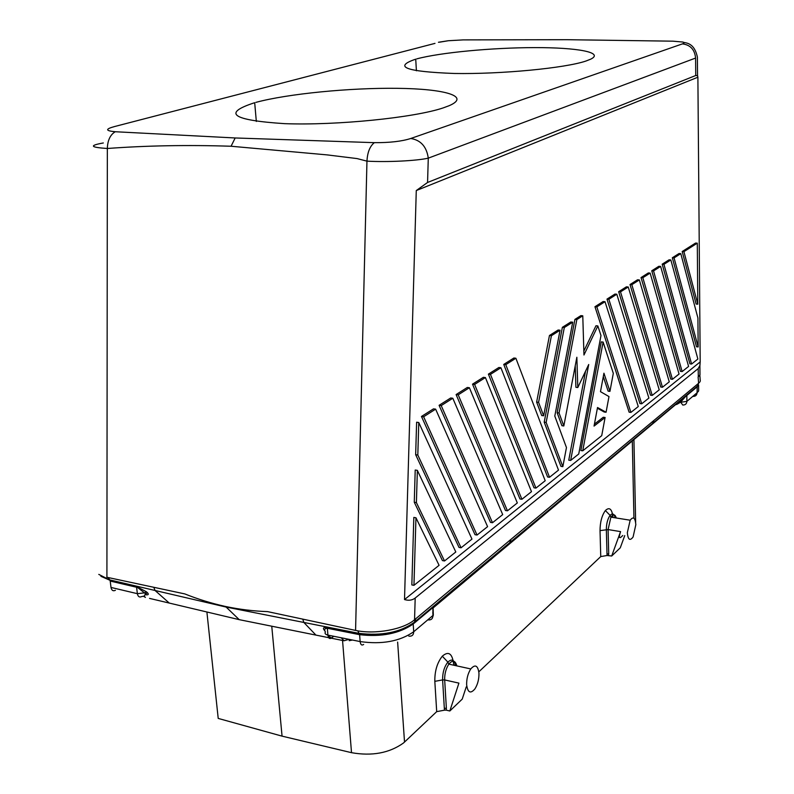 <?xml version="1.0" encoding="UTF-8"?>
<svg xmlns="http://www.w3.org/2000/svg" width="794" height="794" viewBox="0 0 794 794"><rect width="100%" height="100%" fill="white"/><g stroke="black" fill="none" stroke-linecap="round" stroke-linejoin="round"><path stroke-width="1.19" d="M674.066 257.901L680.786 253.633L697.916 318.007L698.164 346.938L696.497 346.77L672.329 257.762L674.066 257.901L698.164 346.938M609.951 391.363L603.936 373.19L600.482 391.65L608.988 396.583L606.07 412.255L597.525 407.511L594.051 426.09L605.097 417.495L601.723 435.668L582.736 450.803L603.112 342.075L613.305 373.349L609.951 391.363L608.125 391.144L603.291 376.614M103.319 142.97C88.918 145.54 90.258 147.376 107.339 148.488C107.607 140.33 110.247 134.742 115.239 131.735C105.413 130.821 105.155 129.094 114.465 126.574L434.993 43.382M545.2 480.717L500.905 367.741L498.87 367.503L488.399 374.133L534.005 487.804L535.94 488.102L545.2 480.717M517.321 502.949L469.393 387.73L467.309 387.472L456.103 394.558L505.47 510.492L507.455 510.81L517.321 502.949M492.498 522.73L502.701 514.601L452.808 398.251L450.704 397.983L439.092 405.317L490.494 522.392L492.498 522.73L441.216 405.595L439.092 405.317M691.594 364.039L663.943 264.323L670.841 259.946L669.094 259.807L662.186 264.184L689.917 363.851L691.594 364.039L697.866 359.037L670.841 259.946M663.943 264.323L662.186 264.184M549.527 477.273L558.5 470.117L515.882 358.243L513.867 358.015L503.743 364.426L547.602 476.996L549.527 477.273L505.768 364.654L515.882 358.243M341.192 637.771L344.07 640.768L239.232 619.657L225.516 606.477C239.639 609.445 253.653 611.152 267.548 611.608L355.573 630.416C375.145 634.753 403.62 629.394 414.547 619.757L415.193 598.031C412.275 600.294 408.721 600.8 404.513 599.559L700.189 361.915L699.931 365.359L698.224 368.555L415.193 598.031M415.977 618.387L414.349 622.258L509.698 542.709L510.979 539.354L414.547 619.757M439.558 42.191L448.332 40.732L463.249 39.889L567.333 39.7L673.104 41.179L682.85 42.042C684.736 42.578 684.587 43.194 682.403 43.888C690.333 44.851 694.73 49.575 695.594 58.061L428.284 158.145L427.559 182.471L416.274 190.56L697.886 77.216L697.579 75.698L695.743 75.509L427.559 182.471M505.768 364.654L503.743 364.426M562.847 466.654L546.153 422.408L544.208 422.15L560.951 466.386L562.847 466.654L566.459 447.558L554.798 416.086L572.712 322.195L564.316 327.515L562.38 327.317L544.208 422.15M115.239 131.735L235.173 137.967L231.074 146.245C187.682 144.836 146.433 145.59 107.339 148.488L106.912 577.268L184.833 593.922C197.845 599.162 211.403 603.351 225.516 606.477M414.269 502.235L415.212 470.028L417.356 470.356L416.403 502.582L414.269 502.235L442.447 560.594L444.521 560.971L416.403 502.582M576.841 319.575L582.776 315.804L583.957 354.997L597.852 325.937L600.979 335.534L578.747 453.979L570.648 460.441L588.721 364.496L577.804 387.532L576.851 357.26L563.829 425.961L559.055 412.979L576.841 319.575L574.925 319.387L557.14 412.731L561.914 425.703L563.829 425.961M641.721 403.789L648.887 398.072L616.789 294.227L608.839 299.269L606.983 299.11L639.954 403.57L641.721 403.789L608.839 299.269M616.789 294.227L614.943 294.068L606.983 299.11M469.393 387.73L458.207 394.826L507.455 510.81M235.173 137.967L374.321 142.662C369.905 146.195 367.443 152.359 366.957 161.142C387.393 162.304 417.048 160.815 428.284 158.145C426.626 146.672 420.79 140.111 410.766 138.484L682.403 43.888M374.321 142.662C389.735 142.761 401.883 141.362 410.766 138.484M570.648 460.441L568.762 460.173L585.535 371.215M444.521 560.971L455.806 551.979L417.356 470.356M521.926 499.277L474.604 384.425L472.529 384.167L519.961 498.969L521.926 499.277L531.484 491.655L485.412 377.567L483.357 377.319L472.529 384.167M543.642 415.778L560.058 330.215L551.413 335.703L549.458 335.495L536.625 402.101L541.697 415.52L543.642 415.778L538.58 402.35L551.413 335.703M575.233 365.826L575.908 387.313L577.804 387.532M700.189 361.915L697.886 77.216M699.961 372.148L699.98 374.847L698.125 377.031L698.611 383.264L699.881 381.904M696.884 387.065L686.83 395.472L686.889 401.357L697.082 392.762L697.241 386.231L679.704 401.188L681.093 402.221L686.889 401.357C686.661 403.858 685.282 405.089 682.761 405.039L680.656 402.161L676.915 404.335L678.771 402.786L678.076 402.657M418.775 422.517L417.813 455.031L415.659 454.704L459.011 547.423L461.066 547.791L471.964 539.096L418.775 422.517L416.622 422.219L415.659 454.704M488.399 374.133L490.454 374.371L500.905 367.741M415.957 517.777L413.952 585.337L411.838 584.93L413.823 517.42L415.957 517.777L439.082 565.308L413.952 585.337M490.454 374.371L535.94 488.102M416.781 58.875C440.243 52.553 492.072 47.67 534.57 47.61C577.178 47.481 604.393 52.424 590.786 59.133L585.932 61.039C565.09 68.145 501.093 74.299 454.247 73.475C405.784 71.639 392.941 66.875 415.728 59.163L416.403 70.785M255.876 102.376C287.835 93.771 349.846 87.727 397.238 88.323C444.809 88.819 471.05 96.292 449.116 105.711L443.27 107.875C414.438 117.691 336.626 125.601 284.609 123.656C232.007 120.222 222.022 113.234 254.685 102.704L256.333 121.452M652.241 395.402L620.501 291.874L618.665 291.716L650.494 395.194L652.241 395.402L659.219 389.844L628.223 286.981L626.397 286.823L618.665 291.716M560.058 330.215L558.122 330.016L549.458 335.495M474.604 384.425L485.412 377.567M435.628 409.148L423.619 416.761L421.465 416.473L475.011 534.699L477.045 535.047L487.585 526.65L435.628 409.148L433.494 408.86L421.465 416.473M639.329 279.935L631.826 284.689L630.009 284.54L660.747 387.045L662.474 387.244L669.263 381.835L639.329 279.935L637.522 279.786L630.009 284.54M697.807 304.191L697.291 243.172L695.584 243.053L682.195 251.519L696.12 304.042L697.807 304.191L683.922 251.648L697.291 243.172M679.049 374.034L650.127 273.086L648.341 272.938L641.036 277.563L670.731 379.105L672.439 379.304L679.049 374.034M404.513 599.559L416.274 190.56M605.018 301.7L603.152 301.531L594.954 306.722L629.116 412.185L630.902 412.414L638.277 406.538L605.018 301.7L596.83 306.891L630.902 412.414M572.712 322.195L570.787 322.007L562.38 327.317M680.786 253.633L679.059 253.514L672.329 257.762M603.112 342.075L601.256 341.886L580.871 450.545L582.736 450.803M597.386 408.225L604.244 412.026L606.07 412.255M605.097 417.495L603.261 417.267L594.418 424.125M658.861 266.288L651.755 270.784L680.448 371.384L682.145 371.572L688.587 366.431L660.628 266.417L658.861 266.288M582.776 315.804L580.88 315.625L574.925 319.387M597.852 325.937L595.976 325.748L583.838 351.097M546.153 422.408L564.316 327.515M417.813 455.031L461.066 547.791M538.58 402.35L536.625 402.101M620.501 291.874L628.223 286.981M231.074 146.245L327.039 154.88L357.082 158.582L366.957 161.142L355.573 630.416M452.808 398.251L441.216 405.595M682.145 371.572L653.541 270.923L660.628 266.417M672.439 379.304L642.832 277.711L650.127 273.086M596.83 306.891L594.954 306.722M683.922 251.648L682.195 251.519M653.541 270.923L651.755 270.784M458.207 394.826L456.103 394.558M559.055 412.979L557.14 412.731M642.832 277.711L641.036 277.563M423.619 416.761L477.045 535.047M631.826 284.689L662.474 387.244M510.979 539.354L698.611 383.264L697.033 386.936L698.601 385.001L698.641 390.827L697.082 392.762C696.854 395.233 695.494 396.444 692.993 396.404L693.936 395.412M687.187 394.628L680.656 402.161L679.267 401.575L433.167 607.896M149.55 598.398L239.232 619.657M146.404 591.778L147.595 592.89L145.53 593.714L136.211 586.399L146.404 591.778L144.607 592.86L137.362 593.674L111.001 587.441L110.207 581.069L136.598 587.242L137.362 593.674C137.967 596.661 139.416 597.624 141.709 596.562L144.26 596.096L145.53 593.714L146.404 594.716L145.252 594.775M146.255 594.815C148.399 594.974 148.845 594.329 147.595 592.89M144.081 596.225L145.421 597.416L143.724 596.403M432.522 607.39C434.209 605.842 434.318 605.653 432.849 606.854L414.349 622.258C400.226 632.421 381.696 636.103 358.739 633.314L303.844 622.446L302.752 619.131M678.771 402.786L678.91 401.903M624.739 535.593L620.283 547.8L611.698 556.008L620.561 531.613L608.085 529.568L608.72 553.875L606.993 553.875L606.348 529.568C606.388 523.742 607.589 519.068 609.951 515.554M611.698 556.008L607.082 555.502L600.75 556.574L600.026 530.62C600.095 522.124 601.872 515.435 605.365 510.552C609.484 506.661 612.035 508.964 613.028 517.47M271.756 626.208L282.059 736.137L351.514 752.682C371.979 756.285 389.268 753.089 403.372 743.085L404.523 742.053L397.635 642.078M282.049 736.137L218.211 718.421L206.897 611.995M620.561 531.613C618.496 538.034 619.221 539.325 622.744 535.493M608.72 553.875L608.422 555.453M607.082 555.502L606.993 553.875M466.237 686.899L462.217 699.127L449.831 710.987L458.912 683.118L444.68 679.932L446.377 708.298L444.322 708.268L444.501 710.164L436.7 711.642L404.523 742.053M436.7 711.642L434.824 681.351C434.675 671.099 437.176 662.712 442.318 656.181C448.541 650.792 452.332 653.452 453.672 664.151L453.731 665.213M600.75 556.574L478.842 671.813M446.377 708.298L446.109 710.114L444.501 710.164M449.831 710.987L446.109 710.114M98.784 574.39L109.463 579.838L155.068 590.488L153.778 587.292M324.945 630.893L324.339 630.218C322.582 628.143 323.486 627.2 327.049 627.399L327.356 628.272C324.637 628.362 323.992 629.612 325.401 632.014C324.528 633.443 325.371 634.475 327.922 635.111L360.139 641.572L359.613 634.674L327.356 628.272L327.922 635.111C328.398 638.277 329.599 639.239 331.535 637.989L328.011 635.835M357.806 630.843L359.613 634.674C381.368 637.175 399.233 633.622 413.198 623.995L413.595 622.913C399.432 632.719 381.279 636.331 359.136 633.751L327.049 627.399M432.849 606.854L432.462 607.916L413.198 623.995L413.704 631.756C399.799 641.383 381.934 644.659 360.139 641.572C360.585 644.768 361.756 645.73 363.652 644.45M627.329 532.714C628.014 539.781 629.93 541.2 633.096 536.972L635.835 524.665C635.21 517.678 633.314 516.189 630.168 520.219L627.329 532.714M478.961 673.193C477.909 665.392 475.169 663.973 470.753 668.965C467.894 673.491 466.525 678.791 466.644 684.855C467.775 692.725 470.554 694.055 474.971 688.845C477.74 684.319 479.07 679.108 478.961 673.193M100.947 576.335L109.959 580.275L110.207 581.069M428.085 619.896C431.202 620.213 432.819 618.764 432.928 615.539L432.899 608.373M413.495 623.756L413.595 622.913M695.743 75.509L695.594 58.061M698.293 376.892L698.224 368.555M676.041 404.593L676.915 404.335M169.271 603.073L155.068 590.488L225.972 607.033L303.844 622.446L315.943 635.111M136.211 586.399L109.959 580.275L108.232 577.556M115.398 590.319C113.085 591.361 111.617 590.399 111.001 587.441M616.293 517.996C615.032 514.085 613.216 513.847 610.864 517.281L608.085 529.568L600.026 530.62M630.168 520.209L610.943 517.142L610.1 515.375C612.442 512.924 614.139 513.738 615.191 517.817M633.94 518.234L632.312 441.454M444.322 708.268L442.615 679.912L434.824 681.351M456.858 665.888C455.21 660.241 452.481 659.735 448.689 664.35C445.871 668.836 444.531 674.027 444.68 679.932L442.615 679.912C442.506 672.895 444.183 667.049 447.657 662.365C451.568 658.494 454.237 659.586 455.667 665.63M454.426 665.362L453.672 664.151M351.514 752.682L342.551 640.47M697.589 385.924L509.698 542.709L490.563 559.929M350.501 639.636L349.181 640.689L352.467 640.033M333.718 636.272L331.535 637.989M652.688 423.391L653.909 420.453M408.821 636.143C411.977 636.49 413.605 635.021 413.704 631.756L433.316 615.161L432.76 612.799M344.07 640.768L349.032 639.349M682.999 42.082C683.981 43.333 693.966 40.98 697.39 57.099L697.549 75.648M699.901 365.488L699.98 374.847M447.975 40.772L438.427 42.271M610.1 515.375L605.365 510.552M470.782 668.935L448.838 664.141L447.876 662.117L442.298 656.191M633.94 440.094L635.657 522.392M699.832 375.145L700.308 381.18M432.273 618.327L433.316 615.161L433.087 607.092L432.502 607.46M698.184 391.611L698.641 390.827"/></g></svg>
